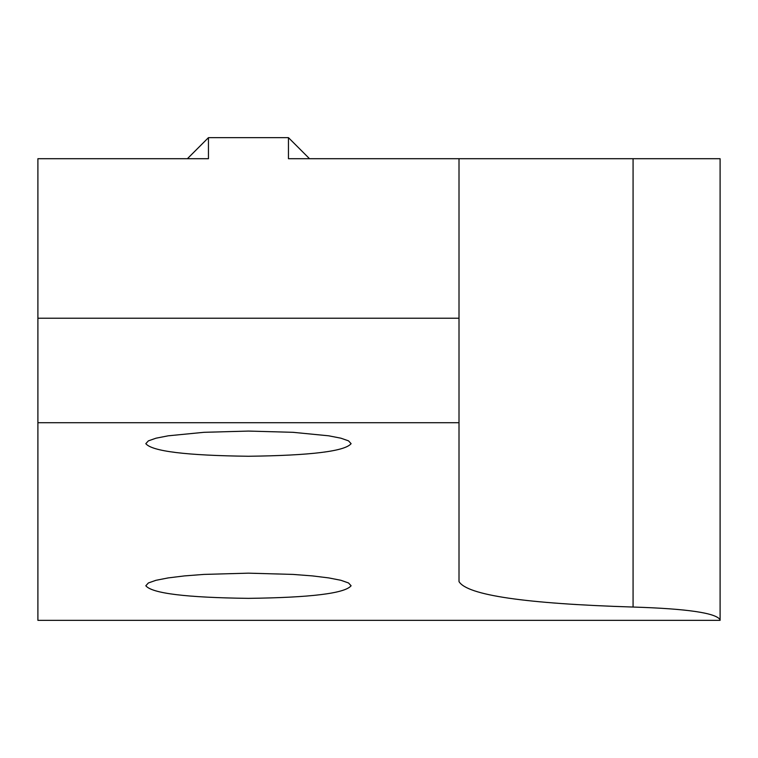 <?xml version="1.0" encoding="UTF-8"?>
<svg xmlns="http://www.w3.org/2000/svg" width="758" height="758" viewBox="0 0 758 758"><rect width="100%" height="100%" fill="white"/><g stroke="black" fill="none" stroke-linecap="round" stroke-linejoin="round"><path stroke-width="1.14" d="M288.457 137.653L208.45 137.653L208.45 158.706L37.9 158.706L37.9 620.347L720.1 620.347L720.1 619.76C715.997 612.957 686.985 608.712 633.072 607.044C525.237 603.69 467.222 595.21 459.007 581.594L459.007 158.706L288.457 158.706L288.457 137.653L309.52 158.706M459.007 158.706L720.1 158.706L720.1 619.76M168.447 158.706L187.397 158.706L208.45 137.653M248.453 456.259C310.676 455.501 344.89 451.304 351.106 443.667L348.528 440.862L340.939 438.2L328.707 435.812L292.995 432.316L248.453 431.075L203.921 432.316L168.2 435.812L155.977 438.2L148.388 440.862L145.811 443.667C152.017 451.304 186.231 455.501 248.453 456.259M248.453 598.356C310.676 597.588 344.89 593.391 351.106 585.763L348.528 582.959L340.939 580.296L328.707 577.909L312.457 575.909L292.995 574.412L248.453 573.162L203.921 574.412L184.459 575.909L168.2 577.909L155.977 580.296L148.388 582.959L145.811 585.763C152.017 593.391 186.231 597.588 248.453 598.356M459.007 318.227L37.9 318.227M459.007 422.718L37.9 422.718M633.072 607.044L633.072 158.706"/></g></svg>
